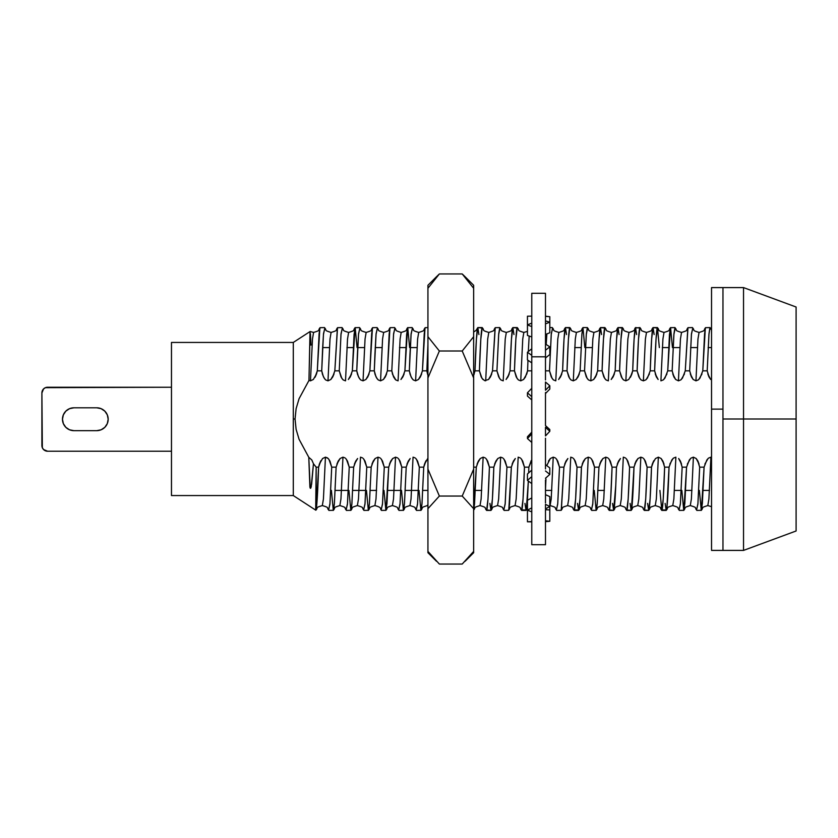 <?xml version="1.0" encoding="UTF-8"?>
<svg xmlns="http://www.w3.org/2000/svg" width="838" height="838" viewBox="0 0 838 838"><rect width="100%" height="100%" fill="white"/><g stroke="black" fill="none" stroke-linecap="round" stroke-linejoin="round"><path stroke-width="1.26" d="M696.849 510.415L701.385 510.321L704.088 467.154L699.678 467.154L697.876 504.287L696.556 509.881M679.325 510.415L683.86 510.332L686.563 467.154L682.153 467.154L680.351 504.256L679.031 509.881M665.121 503.408L666.22 510.415C667.174 509.305 668.116 494.881 669.038 467.154L664.628 467.154L663.225 498.914L661.811 510.415L666.22 510.415L666.912 507.482L669.038 467.154L664.628 467.154L662.9 461.151L664 464.084L661.14 458.522L658.354 457.16L655.494 458.522L652.32 464.053L651.514 467.154L647.104 467.154L645.71 498.914L644.286 510.415L648.696 510.415L650.12 498.861L651.514 467.154L647.104 467.154C646.182 494.881 645.239 509.305 644.286 510.415L644.003 509.923M654.143 334.53L653.043 327.585L657.736 328.077M669.038 467.154L671.825 459.957L673.49 458.103L675.878 457.16L673.867 498.977L672.767 505.565C665.047 507.933 668.85 507.325 666.482 509.986L661.528 509.923M743.536 419L743.536 287.591L743.536 419L796.1 419L796.1 307.012L796.1 530.988L796.1 419L743.536 419L743.536 550.409L743.536 419L722.964 419L743.536 419M722.964 287.591L722.964 550.409L722.964 287.591L711.535 287.591L711.535 409.122L722.964 409.122L722.964 287.591L743.536 287.591L796.1 307.012M647.596 503.408L648.696 510.415L644.024 509.986C641.646 507.325 645.459 507.933 637.728 505.565L638.828 498.977L640.829 457.16L638.828 498.977L637.728 505.565C630.008 507.933 633.811 507.325 631.433 509.986L633.999 467.154L629.589 467.154L628.186 498.914L626.761 510.415L631.171 510.415L626.478 509.923M636.618 334.53L635.518 327.585L640.211 328.077M293.3 342.438L171.476 342.438L171.476 495.562L293.3 495.562L293.3 342.438L293.3 495.562L171.476 495.562L171.476 342.438L293.3 342.438L310.133 331.502L313.58 332.435L312.48 339.023L310.469 380.84L312.48 339.023L313.58 332.435C321.3 330.067 317.497 330.675 319.865 328.014L317.309 370.846L321.719 370.846L323.447 334.54L324.809 328.035C327.176 330.675 323.374 330.067 331.094 332.435L330.004 339.023L327.993 380.84L330.004 339.023L331.094 332.435C338.824 330.067 335.011 330.675 337.389 328.014L334.833 370.846L339.243 370.846L340.972 334.54L342.323 328.014C344.701 330.675 340.898 330.067 348.618 332.435L347.519 339.023L345.518 380.84L347.519 339.023L348.618 332.435C356.349 330.067 352.536 330.675 354.914 328.014M630.071 503.408L631.171 510.415C632.124 509.305 633.067 494.881 633.999 467.154L636.346 460.628M619.093 334.53L618.004 327.585L622.697 328.077M709.503 490.419L703.145 490.419L709.503 490.419M691.979 490.419L685.631 490.419L691.979 490.419M681.221 490.419L674.454 490.419L681.221 490.419M604.366 490.419L598.018 490.419L604.366 490.419M551.802 490.419L545.486 490.419L551.802 490.419M481.714 490.419L475.366 490.419L481.714 490.419M427.935 490.419L422.802 490.419L427.935 490.419M418.392 490.419L405.278 490.419L418.392 490.419M400.868 490.419L387.753 490.419L400.868 490.419M376.587 490.419L370.239 490.419L376.587 490.419M365.829 490.419L352.714 490.419L365.829 490.419M348.304 490.419L335.19 490.419L348.304 490.419M322.651 347.581L329.407 347.581L322.651 347.581M346.932 347.581L353.28 347.581L346.932 347.581M357.69 347.581L364.457 347.581L357.69 347.581M375.215 347.581L381.981 347.581L375.215 347.581M399.496 347.581L405.854 347.581L399.496 347.581M410.264 347.581L417.02 347.581L410.264 347.581M574.721 347.581L581.069 347.581L574.721 347.581M585.479 347.581L592.236 347.581L585.479 347.581M662.324 347.581L668.682 347.581L662.324 347.581M673.082 347.581L679.848 347.581L673.082 347.581M690.606 347.581L697.373 347.581L690.606 347.581M708.131 347.581L711.535 347.581L708.131 347.581M328.894 510.415L333.419 510.321L334.331 504.235L336.122 467.154L331.712 467.154L329.921 504.287L328.59 509.881M615.783 485.129L616.475 467.154L612.065 467.154L610.661 498.914L609.236 510.415L613.646 510.415L615.783 485.129M612.557 503.408L613.646 510.415L608.954 509.923M601.579 334.53L600.479 327.585L605.172 328.077M346.408 510.415L350.944 510.321L351.855 504.235L353.646 467.154L349.237 467.154L347.435 504.287L346.115 509.881M591.722 510.415L596.247 510.332L597.159 504.277L598.95 467.154L594.54 467.154L592.749 504.256L591.419 509.881M363.933 510.415L368.469 510.321L369.38 504.235L371.171 467.154L366.761 467.154L364.959 504.287L363.64 509.881M577.508 503.408L578.608 510.415C579.561 509.305 580.504 494.881 581.436 467.154L577.015 467.154L575.622 498.914L574.198 510.415L578.608 510.415L580.032 498.861L581.436 467.154L583.782 460.628M566.53 334.53L565.441 327.585L570.133 328.077M591.775 459.381L594.54 467.154L592.812 503.46L591.46 509.986C589.083 507.325 592.885 507.933 585.165 505.565L586.254 498.977L588.266 457.16L586.254 498.977L585.165 505.565C577.434 507.933 581.247 507.325 578.869 509.986L573.915 509.923M381.458 510.415L385.993 510.321L388.696 467.154L384.275 467.154L382.484 504.287L381.164 509.881M556.673 510.415L561.209 510.332L563.911 467.154L559.501 467.154L557.699 504.256L556.38 509.881M398.982 510.415L403.507 510.321L404.419 504.235L406.21 467.154L401.8 467.154L400.009 504.287L398.679 509.881M545.936 479.043L545.486 489.727L545.936 479.043M416.496 510.415L421.032 510.321L421.943 504.235L423.735 467.154L419.325 467.154L417.523 504.287L416.203 509.881M531.774 460.125L528.862 467.154L528.652 472.883L528.862 467.154L524.452 467.154L523.048 498.914L521.634 510.415L526.044 510.415L527.469 498.861L528.338 481.075L526.306 509.986L521.351 509.923M524.944 503.408L526.044 510.415M513.966 334.53L512.866 327.585L517.559 328.077M504.109 510.415L508.635 510.332L509.546 504.277L511.348 467.154L506.938 467.154L505.136 504.256L503.816 509.881M489.895 503.408L490.995 510.415C491.958 509.305 492.891 494.881 493.823 467.154L489.413 467.154L488.009 498.914L486.585 510.415L490.995 510.415L492.419 498.861L493.823 467.154L496.169 460.628M478.917 334.53L477.828 327.585L482.52 328.077M490.995 510.415L486.302 509.923M473.596 510.321L474.507 504.235L476.298 467.154L473.648 467.154L476.298 467.154L478.655 460.628M473.648 510.237L476.298 467.154L478.372 461.12L477.105 464.053L480.268 458.522L483.138 457.16L481.127 498.977L480.027 505.565L481.127 498.977L483.138 457.16L485.223 457.915M486.637 459.381L489.413 467.154C488.481 494.881 487.538 509.305 486.585 510.415L486.323 509.986C483.955 507.325 487.758 507.933 480.027 505.565C472.307 507.933 476.11 507.325 473.742 509.986M473.648 375.403L474.999 370.846L476.403 339.076L477.828 327.585C476.874 328.695 475.932 343.119 474.999 370.846L479.409 370.846L480.813 339.181L482.238 327.585L477.828 327.585L476.047 330.455L473.648 332.005M503.209 380.84L505.22 339.023L506.32 332.435L505.22 339.023L503.209 380.84L500.977 379.981L499.521 378.357L496.934 370.846L492.524 370.846L496.934 370.846L498.725 333.765L499.762 327.585L495.227 327.679L492.524 370.846L490.46 376.88L491.717 373.947L488.554 379.478L484.615 380.651L481.997 378.357L479.409 370.846C480.342 343.119 481.284 328.695 482.238 327.585L482.499 328.035C484.877 330.675 481.064 330.067 488.795 332.435L487.695 339.023L485.694 380.84L487.695 339.023L488.795 332.435C496.515 330.067 492.713 330.675 495.09 328.014L492.524 370.846L490.178 377.372M485.914 458.512L487.674 461.12L489.413 467.154L493.823 467.154L495.887 461.12L494.63 464.053L497.793 458.522L500.653 457.16L498.652 498.977L497.552 505.565L498.652 498.977L500.653 457.16L502.748 457.915M504.162 459.381L506.938 467.154L505.209 503.46L503.848 509.986C501.47 507.325 505.283 507.933 497.552 505.565C489.832 507.933 493.634 507.325 491.257 509.986M499.762 327.585L500.056 328.119M521.372 509.986C518.994 507.325 522.797 507.933 515.077 505.565L516.166 498.977L518.177 457.16L516.166 498.977L515.077 505.565C507.346 507.933 511.159 507.325 508.781 509.986L511.348 467.154L513.694 460.628M500.433 379.488L498.673 376.88L496.934 370.846L498.662 334.54L500.024 328.014C502.402 330.675 498.589 330.067 506.32 332.435C514.04 330.067 510.237 330.675 512.605 328.014M427.642 374.46L426.846 370.846L427.935 344.544L427.935 505.586M521.686 459.381L524.452 467.154C523.53 494.881 522.587 509.305 521.634 510.415L521.362 509.965M512.866 327.585L511.452 339.076L510.049 370.846L514.459 370.846L515.852 339.181L517.276 327.585L512.866 327.585C511.913 328.695 510.971 343.119 510.049 370.846L507.692 377.372M518.177 457.16L520.272 457.915M427.935 327.585L425.138 327.679L424.238 333.744L422.436 370.846L426.846 370.846L427.935 347.581M427.935 375.33L426.846 370.846L422.436 370.846L420.372 376.88L421.629 373.947L418.466 379.478L415.606 380.84L413.364 379.981L411.919 378.357L410.117 374.46L409.332 370.846L409.96 354.359L411.06 334.54L412.422 328.035C414.789 330.675 410.976 330.067 418.707 332.435L417.607 339.023L415.606 380.84L417.607 339.023L418.707 332.435C426.427 330.067 422.624 330.675 425.002 328.014L422.436 370.846L420.089 377.372M427.464 505.565L427.935 504.298L427.464 505.565C419.744 507.933 423.546 507.325 421.179 509.986M525.216 377.372L527.573 370.846L527.971 360.267L527.573 370.846L526.767 373.947L523.593 379.478L520.733 380.84L522.744 339.023L523.834 332.435L522.744 339.023L520.733 380.84L518.492 379.981L517.046 378.357L514.459 370.846C515.38 343.119 516.323 328.695 517.276 327.585L517.549 328.014C519.916 330.675 516.114 330.067 523.834 332.435L527.448 331.387M520.953 458.512L522.713 461.12L524.452 467.154L528.862 467.154L531.219 460.628M419.021 490.419L420.906 510.415L422.006 503.46L423.735 467.154L426.081 460.628M529.176 336.048L528.317 351.52L529.176 336.048M412.149 327.585L407.614 327.679L404.911 370.846L409.332 370.846L411.123 333.723L412.443 328.119M527.573 370.846L531.774 370.846L527.573 370.846M416.549 459.381L419.325 467.154L417.596 503.46L416.235 509.965C413.867 507.325 417.67 507.933 409.95 505.565L411.039 498.977L413.05 457.16L415.135 457.915M409.625 347.581L407.739 327.585L406.639 334.54L404.911 370.846L402.565 377.372M398.081 380.84L400.093 339.023L401.182 332.435L400.093 339.023L398.081 380.84L395.84 379.981L392.593 374.46L391.807 370.846L393.535 334.54L394.887 328.014C397.264 330.675 393.462 330.067 401.182 332.435C408.913 330.067 405.1 330.675 407.478 328.014M546.732 465.593L550.356 458.522L553.227 457.16L551.215 498.977L550.116 505.565L551.215 498.977L553.227 457.16L555.311 457.915M401.496 490.419L403.392 510.415L404.482 503.46L406.21 467.154L408.567 460.628M413.05 457.16L411.039 498.977L409.95 505.565C402.219 507.933 406.032 507.325 403.654 509.986M556.725 459.381L559.501 467.154L557.773 503.46L556.411 509.986C554.033 507.325 557.846 507.933 550.116 505.565L549.812 505.576M546.868 333.922L546.177 344.481L546.868 333.922M545.58 357.889L545.486 360.309M394.625 327.585L390.099 327.679L389.188 333.744L387.397 370.846L391.807 370.846L393.598 333.723L394.928 328.119M555.783 380.84L557.783 339.023L558.883 332.435L557.783 339.023L555.783 380.84L553.541 379.981L552.085 378.357L549.498 370.846L545.486 370.846L549.498 370.846L551.299 333.765L552.619 328.119M545.538 358.874L545.486 360.33M395.306 379.488L393.546 376.88L391.807 370.846L387.397 370.846L385.323 376.88L386.59 373.947L383.427 379.478L380.557 380.84L382.568 339.023L383.657 332.435L382.568 339.023L380.557 380.84L378.326 379.981L376.87 378.357L375.078 374.46L374.282 370.846L374.921 354.359L376.011 334.54L377.372 328.035C379.74 330.675 375.937 330.067 383.657 332.435C391.388 330.067 387.585 330.675 389.953 328.014L387.397 370.846L385.04 377.372M383.982 490.419L385.868 510.415L386.967 503.46L388.696 467.154L390.759 461.12L389.492 464.053L392.666 458.522L395.526 457.16L393.514 498.977L392.425 505.565L393.514 498.977L395.526 457.16L397.621 457.915M399.035 459.381L401.8 467.154L400.072 503.46L398.71 509.965C396.343 507.325 400.145 507.933 392.425 505.565C384.694 507.933 388.507 507.325 386.129 509.986M574.25 459.381L577.015 467.154C576.094 494.881 575.151 509.305 574.198 510.415L573.925 509.965C571.558 507.325 575.371 507.933 567.64 505.565L568.74 498.977L570.741 457.16L568.74 498.977L567.64 505.565C559.92 507.933 563.723 507.325 561.345 509.986L563.911 467.154L566.258 460.628M552.996 379.488L551.247 376.88L549.498 370.846L551.226 334.54L552.588 328.014C554.966 330.675 551.153 330.067 558.883 332.435C566.603 330.067 562.801 330.675 565.179 328.014M381.51 459.381L384.275 467.154L388.696 467.154L391.042 460.628M565.441 327.585L564.016 339.076L562.612 370.846L567.022 370.846L568.415 339.181L569.85 327.585L565.441 327.585C564.477 328.695 563.545 343.119 562.612 370.846L560.266 377.372M570.741 457.16L572.836 457.915M377.11 327.585L372.575 327.679L371.663 333.744L369.872 370.846L374.282 370.846L376.084 333.723L377.404 328.119M366.457 490.419L368.343 510.415L369.443 503.46L371.171 467.154L373.235 461.12L371.978 464.053L375.141 458.522L378.001 457.16L376 498.977L374.9 505.565L376 498.977L378.001 457.16L380.096 457.915M380.777 458.512L382.537 461.12L384.275 467.154L382.547 503.46L381.196 509.986C379.761 508.907 382.641 507.598 374.9 505.565C367.18 507.933 370.983 507.325 368.605 509.986M377.781 379.488L376.021 376.88L374.282 370.846L369.872 370.846L367.798 376.88L369.066 373.947L365.902 379.478L363.043 380.84L360.801 379.981L359.345 378.357L357.554 374.46L356.758 370.846L357.397 354.359L358.486 334.54L359.848 328.035C362.226 330.675 358.413 330.067 366.143 332.435L365.043 339.023L363.043 380.84L365.043 339.023L366.143 332.435C373.863 330.067 370.061 330.675 372.439 328.014L369.872 370.846L367.526 377.372M584.851 347.581L582.955 327.585L581.865 334.54L580.137 370.846L578.063 376.88L579.33 373.947L576.167 379.478L573.297 380.84L575.308 339.023L576.397 332.435L575.308 339.023L573.297 380.84L571.066 379.981L569.61 378.357L567.022 370.846C567.955 343.119 568.887 328.695 569.85 327.585L570.112 328.014C572.48 330.675 568.677 330.067 576.397 332.435C584.128 330.067 580.325 330.675 582.693 328.014M363.985 459.381L366.761 467.154L371.171 467.154L373.518 460.628M573.517 458.512L575.277 461.12L577.015 467.154L581.436 467.154L583.499 461.12L582.232 464.053L585.406 458.522L588.266 457.16L590.361 457.915M600.479 327.585L599.055 339.076L597.651 370.846L602.072 370.846L603.465 339.181L604.889 327.585L600.479 327.585C599.526 328.695 598.583 343.119 597.651 370.846L595.588 376.88L596.855 373.947L593.681 379.478L590.821 380.84L592.833 339.023L593.922 332.435L592.833 339.023L590.821 380.84L588.58 379.981L587.134 378.357L584.547 370.846L580.137 370.846L584.547 370.846L586.338 333.765L587.365 327.585L582.955 327.585L581.928 333.713L580.137 370.846L577.78 377.372M359.586 327.585L355.05 327.679L352.348 370.846L356.758 370.846L358.559 333.723L359.879 328.119M587.365 327.585L587.668 328.119M363.263 458.512L365.022 461.12L366.761 467.154L365.033 503.46L363.671 509.965C361.293 507.325 365.106 507.933 357.376 505.565L358.475 498.977L360.487 457.16L362.571 457.915M357.061 347.581L355.176 327.585L354.076 334.54L352.348 370.846L350.001 377.372M588.046 379.488L586.286 376.88L584.547 370.846L586.275 334.54L587.637 328.035C590.004 330.675 586.202 330.067 593.922 332.435C601.653 330.067 597.84 330.675 600.218 328.014M594.236 490.419L596.132 510.415L597.222 503.46L598.95 467.154L601.307 460.628M591.041 458.512L592.801 461.12L594.54 467.154L598.95 467.154L601.024 461.12L599.757 464.053L602.92 458.522L605.79 457.16L603.779 498.977L602.69 505.565L603.779 498.977L605.79 457.16L607.875 457.915M348.933 490.419L350.829 510.415L351.918 503.46L353.646 467.154L356.003 460.628M360.487 457.16L358.475 498.977L357.376 505.565C349.656 507.933 353.458 507.325 351.091 509.986M345.518 380.84L343.276 379.981L341.831 378.357L339.243 370.846L341.035 333.723L342.365 328.119M609.289 459.381L612.065 467.154C611.132 494.881 610.2 509.305 609.236 510.415L608.975 509.986C606.607 507.325 610.41 507.933 602.69 505.565C594.959 507.933 598.772 507.325 596.394 509.986M608.346 380.84L610.347 339.023L611.447 332.435L610.347 339.023L608.346 380.84L606.104 379.981L604.659 378.357L602.072 370.846L597.651 370.846L595.305 377.372M342.061 327.585L337.525 327.679L334.833 370.846L332.476 377.372M331.408 490.419L333.304 510.415L334.393 503.46L336.122 467.154L338.196 461.12L336.928 464.053L340.102 458.522L342.962 457.16L340.951 498.977L339.861 505.565L340.951 498.977L342.962 457.16L345.046 457.915M346.461 459.381L349.237 467.154L347.508 503.46L346.146 509.965C343.779 507.325 347.581 507.933 339.861 505.565C332.131 507.933 335.944 507.325 333.566 509.986M605.57 379.488L603.81 376.88L602.072 370.846C602.993 343.119 603.936 328.695 604.889 327.585L605.151 328.014C607.529 330.675 603.716 330.067 611.447 332.435C619.167 330.067 615.364 330.675 617.742 328.014M618.549 461.12L620.445 458.522L617.281 464.053L618.549 461.12L616.475 467.154C615.542 494.881 614.61 509.305 613.646 510.415L613.919 509.986C616.286 507.325 612.484 507.933 620.204 505.565L621.304 498.977L623.315 457.16L621.304 498.977L620.204 505.565C627.934 507.933 624.121 507.325 626.499 509.986L626.761 510.415C627.714 509.305 628.657 494.881 629.589 467.154L627.84 461.12L626.091 458.512M608.566 458.512L610.326 461.12L612.065 467.154L616.475 467.154L618.821 460.628M342.742 379.488L340.982 376.88L339.243 370.846L334.833 370.846L332.759 376.88L334.027 373.947L330.853 379.478L327.993 380.84L325.752 379.981L324.306 378.357L322.515 374.46L321.719 370.846L322.599 348.629L323.51 333.723L324.84 328.119M328.946 459.381L331.712 467.154L336.122 467.154L338.479 460.628M618.004 327.585L616.579 339.076L615.176 370.846L619.586 370.846L620.989 339.181L622.414 327.585L618.004 327.585C617.051 328.695 616.108 343.119 615.176 370.846L612.829 377.372M623.315 457.16L625.399 457.915M626.814 459.381L629.589 467.154L633.999 467.154L636.063 461.12L634.806 464.053L637.969 458.522L640.829 457.16L642.924 457.915M324.547 327.585L320.011 327.679L319.1 333.744L317.309 370.846L314.952 377.372M316.052 509.954C318.419 507.336 314.606 507.943 322.337 505.565C330.057 507.933 326.254 507.325 328.632 509.986L329.983 503.46L331.712 467.154L329.973 461.12L328.213 458.512L325.437 457.16L323.426 498.977L322.337 505.565L323.426 498.977L325.437 457.16L327.532 457.915M653.043 327.585L651.629 339.076L650.225 370.846L654.635 370.846L656.028 339.181L657.453 327.585L653.043 327.585C652.09 328.695 651.147 343.119 650.225 370.846L647.439 378.043L645.773 379.897L643.385 380.84L645.396 339.023L646.486 332.435L645.396 339.023L643.385 380.84L641.154 379.981L639.698 378.357L637.11 370.846L632.7 370.846L634.104 339.076L635.518 327.585C634.565 328.695 633.622 343.119 632.7 370.846L637.11 370.846L638.504 339.181L639.939 327.585L635.256 328.014C633.821 329.093 636.712 330.402 628.971 332.435L627.872 339.023L625.86 380.84L623.629 379.981L622.173 378.357L619.586 370.846C620.518 343.119 621.461 328.695 622.414 327.585L622.676 328.014C625.054 330.675 621.241 330.067 628.971 332.435L627.872 339.023L625.86 380.84L628.73 379.478L631.894 373.947L632.7 370.846L630.354 377.372M315.685 509.86L316.156 467.154L316.156 509.546L318.608 467.154L316.156 467.154L313.464 463.749L311.223 486.585C310.699 488.795 310.259 488.9 309.892 486.888L308.782 457.286L311.82 459.978L313.464 463.749L311.621 484.364L310.249 488.135L308.782 457.286L299.051 439.238L296.107 429.318L295.06 419L293.3 419L295.06 419L296.107 408.682L299.061 398.72L308.96 380.452L310.133 331.502M308.96 380.452L310.469 380.84L308.96 380.452L310.008 331.974M316.156 509.546C317.005 504.895 317.822 490.764 318.608 467.154L320.954 460.628M644.338 459.381L647.104 467.154L645.365 461.12L643.605 458.512M310.448 333.807L310.95 345.088M711.535 457.223L710.917 457.16L708.906 498.977L707.817 505.565L708.906 498.977L710.917 457.16L708.529 458.103L706.863 459.957L704.088 467.154L699.678 467.154L697.949 461.151L699.039 464.084L696.189 458.522L693.393 457.16L691.392 498.977L690.292 505.565L691.392 498.977L693.393 457.16L691.015 458.103L689.339 459.957L686.563 467.154L682.153 467.154L680.425 461.151L681.524 464.084L678.665 458.522L680.425 461.151M708.068 458.512L704.894 464.043M690.543 458.512L687.37 464.043M673.019 458.512L669.855 464.043M653.588 461.12L652.32 464.053L655.494 458.522M565.975 461.12L567.881 458.522L564.718 464.053L565.975 461.12L563.911 467.154L559.501 467.154L557.762 461.12L556.003 458.512M513.411 461.12L515.318 458.522L512.144 464.053L513.411 461.12L511.348 467.154L506.938 467.154L505.188 461.12L503.439 458.512M427.935 458.313L424.541 464.053L423.735 467.154L419.325 467.154L417.586 461.12L415.826 458.512M425.809 461.12L424.541 464.053L427.705 458.522M408.284 461.12L410.18 458.522L407.017 464.053L408.284 461.12L406.21 467.154L401.8 467.154L400.061 461.12L398.301 458.512M355.721 461.12L357.617 458.522L354.453 464.053L355.721 461.12L353.646 467.154L349.237 467.154L347.498 461.12L345.738 458.512M325.437 457.16L322.578 458.522L319.404 464.053L318.608 467.154L316.156 467.154L313.464 463.749L311.82 459.978L308.782 457.286M320.671 461.12L319.404 464.053L322.578 458.522M299.051 439.238L296.107 429.318L295.06 419L296.107 408.682L299.061 398.72M310.469 380.84L313.339 379.478L316.502 373.947L317.309 370.846L321.719 370.846L323.458 376.88L325.217 379.488M315.235 376.88L316.502 373.947L313.339 379.478M350.284 376.88L348.378 379.478L351.541 373.947L350.284 376.88L352.348 370.846L356.758 370.846L358.507 376.88L360.256 379.488M402.848 376.88L400.941 379.478L404.115 373.947L402.848 376.88L404.911 370.846L409.332 370.846L411.07 376.88L412.83 379.488M474.999 370.846L479.409 370.846L481.159 376.88L482.908 379.488M507.975 376.88L506.079 379.478L509.242 373.947L507.975 376.88L510.049 370.846L514.459 370.846L516.198 376.88L517.957 379.488M560.538 376.88L558.642 379.478L561.806 373.947L560.538 376.88L562.612 370.846L567.022 370.846L568.761 376.88L570.521 379.488M613.112 376.88L611.206 379.478L614.369 373.947L613.112 376.88L615.176 370.846L619.586 370.846L621.325 376.88L623.084 379.488M630.626 376.88L631.894 373.947L628.73 379.478M652.781 328.014C650.403 330.675 654.216 330.067 646.486 332.435C638.765 330.067 642.568 330.675 640.201 328.014L639.939 327.585C638.975 328.695 638.043 343.119 637.11 370.846L638.849 376.88L640.609 379.488M646.245 379.488L649.408 373.958M650.225 370.846L654.635 370.846L656.364 376.849L655.264 373.916L658.123 379.478L656.364 376.849M663.759 379.488L666.933 373.958M672.453 347.581L670.568 327.585L669.468 334.54L667.739 370.846L672.149 370.846L673.878 376.849L672.788 373.916L675.638 379.478L678.434 380.84L680.435 339.023L681.535 332.435L680.435 339.023L678.434 380.84L680.812 379.897L682.488 378.043L685.264 370.846L689.674 370.846L691.402 376.849L690.303 373.916L693.162 379.478L695.949 380.84L697.96 339.023L699.06 332.435L697.96 339.023L695.949 380.84L698.337 379.897L700.002 378.043L702.789 370.846L707.199 370.846L708.927 376.849L707.827 373.916L710.687 379.478L708.927 376.849M681.284 379.488L684.457 373.958M698.808 379.488L701.972 373.958M648.696 510.415C649.649 509.305 650.592 494.881 651.514 467.154L653.87 460.628M658.354 457.16L656.343 498.977L655.253 505.565L656.343 498.977L658.354 457.16M662.575 460.523L664.628 467.154C663.706 494.881 662.764 509.305 661.811 510.415L659.915 490.419M709.252 377.477L707.199 370.846L708.927 334.54L710.016 327.585L711.535 330.172L711.535 287.591M709.901 327.679L708.99 333.796L707.199 370.846L702.789 370.846L704.58 333.744L705.491 327.679L710.027 327.585M656.688 377.477L654.635 370.846C655.557 343.119 656.5 328.695 657.453 327.585L659.349 347.581M670.306 328.014C667.928 330.675 671.741 330.067 664.01 332.435L662.921 339.023L660.91 380.84L662.921 339.023L664.01 332.435C656.29 330.067 660.093 330.675 657.715 328.014M691.727 377.477L689.674 370.846L691.402 334.54L692.764 328.035C695.142 330.675 691.329 330.067 699.06 332.435C706.78 330.067 702.988 330.643 705.345 328.014L702.789 370.846M680.1 460.523L682.153 467.154L680.425 503.46L679.063 509.965C676.695 507.325 680.498 507.933 672.767 505.565L673.867 498.977L675.878 457.16M667.739 370.846L672.149 370.846L673.951 333.765L674.978 327.585L670.442 327.679L667.739 370.846L664.963 378.043L663.298 379.897L660.91 380.84M699.374 490.419L701.259 510.415L702.359 503.46L704.088 467.154M674.978 327.585L675.271 328.119M692.502 327.585L687.967 327.679L685.264 370.846L689.674 370.846L691.476 333.723L692.796 328.119M674.202 377.477L672.149 370.846L673.878 334.54L675.239 328.035C677.617 330.675 673.804 330.067 681.535 332.435C689.255 330.067 685.453 330.675 687.83 328.014L685.264 370.846M681.849 490.419L683.735 510.415L684.835 503.46L686.563 467.154M697.625 460.523L699.678 467.154L697.949 503.46L696.588 509.986C694.21 507.325 698.023 507.933 690.292 505.565C682.572 507.933 686.374 507.325 683.997 509.986M464.975 276.613L462.22 273.953L473.648 288.262L473.648 285.287L465.08 276.718M473.648 285.37L473.648 336.687L462.22 351.007L473.648 377.948L473.648 336.687L462.22 351.007L439.363 351.007L427.935 336.687L427.935 288.262L439.363 273.953L436.608 276.613M462.22 273.953L439.363 273.953L462.22 273.953L473.648 288.262L473.648 469.112L462.22 496.054L473.648 508.687L473.648 469.112L462.22 496.054L473.648 508.687L473.648 551.414L462.22 564.047L439.363 564.047L427.935 551.414L427.935 508.687L439.363 496.054L427.935 469.112L427.935 377.948L439.363 351.007L427.935 336.687L427.935 377.948L439.363 351.007L462.22 351.007L473.648 377.948L473.648 552.63M465.08 561.282L473.648 552.713L473.648 551.414L462.22 564.047L439.363 564.047L427.935 551.414L427.935 552.713L427.935 549.738M427.935 286.586L427.935 288.262L439.363 273.953M462.22 496.054L439.363 496.054L427.935 469.112L427.935 508.687L439.363 496.054L462.22 496.054M427.935 285.37L427.935 552.63M545.486 293.3L531.774 293.3L531.774 356.799L545.486 356.799L545.486 293.3L545.486 316.335L549.812 316.712L549.812 332.749L545.486 334.477L549.812 332.749L549.812 322.19L545.486 320.912L549.812 322.19L549.812 316.712L545.486 316.188M545.486 379.949L545.486 352.086M528.108 510.405L527.448 510.457L527.448 521.791L531.774 521.844L527.448 521.791L527.448 510.457L528.108 510.405M549.812 509.954L545.486 509.672L549.812 509.954L549.812 506.498L549.812 521.288L549.812 509.954M549.812 496.63L545.486 494.65L549.812 496.63L549.812 506.498L549.812 496.63M531.774 512.741L531.774 511.913L527.448 510.122L531.774 507.87L527.448 510.122L527.448 500.255L531.774 497.94L527.448 500.255L527.448 513.097L527.448 510.122L531.774 511.913L531.774 513.317M531.774 470.118L527.448 473.962L527.448 480.415L531.774 483.589L527.448 480.415L527.448 473.962L531.774 470.118M549.812 467.929L545.486 464.64L549.812 467.929L549.812 474.392L549.812 467.929M531.774 432.167L527.448 436.776L527.448 438.536L531.774 442.464L527.448 438.536L527.448 436.776L531.774 432.167M549.812 429.548L545.486 425.589L549.812 429.548L549.812 431.308L549.812 429.548M527.448 396.081L531.774 399.915L527.448 396.081L527.448 392.792L531.774 396.699L527.448 392.792L527.448 396.081M545.486 393.535L549.812 389.073L545.486 393.535M527.448 359.921L531.774 362.875L527.448 359.921L527.448 352.243L531.774 355.343L527.448 352.243L527.448 359.921M545.486 357.962L549.812 354.526L545.486 357.962M527.448 335.462L531.774 336.949L527.448 335.462L527.448 324.903L531.774 326.6L527.448 324.903L527.448 335.462M531.135 521.844L531.774 521.844L531.135 521.844M531.774 521.529L527.448 521.791L531.774 521.529M531.774 506.079L531.774 506.77M531.774 482.206L531.774 483.086M531.774 485.244L531.774 486.176M531.774 476.613L527.448 480.415L531.774 476.613M531.774 473.711L531.774 474.591M531.774 293.625L531.774 475.575M531.774 444.632L531.774 445.732M531.774 433.937L527.448 438.536L531.774 433.937M531.774 430.502L531.774 431.601M531.774 397.432L531.774 398.04M531.774 398.951L531.774 399.998M531.774 388.308L527.448 392.792L531.774 388.308M531.774 385.019L531.774 386.129M531.774 356.684L531.774 358.025M531.774 348.755L527.448 352.243L531.774 348.755M531.774 346.272L531.774 347.162M531.774 349.331L531.774 350.326M531.774 323.122L527.448 324.903L527.448 316.209L531.774 316.156L527.448 316.209L527.448 324.903L531.774 323.122M531.135 316.156L531.774 316.156L531.135 316.156M545.486 521.665L549.812 521.288L545.486 520.786L549.812 521.288L545.486 521.665L545.486 520.786M545.486 293.625L545.486 356.799L531.774 356.799L531.774 544.7L545.486 544.7L545.486 521.812M545.486 520.251L545.486 509.871M545.486 508.865L549.812 506.498L545.486 504.329L549.812 506.498L545.486 508.865L545.486 504.329M545.486 502.926L545.486 480.09M545.486 478.268L549.812 474.392L545.486 470.966L549.812 474.392L545.486 478.268M545.486 468.924L545.486 438.211M545.486 435.928L549.812 431.308L545.486 427.317L549.812 431.308L545.486 435.928L545.486 427.317M545.486 425.034L545.486 392.519M545.486 390.236L549.812 385.784L549.812 389.073L549.812 385.784L545.486 382.013L549.812 385.784L545.486 390.236L545.486 382.013M545.486 350.242L549.812 346.838L549.812 354.526L549.812 346.838L545.486 344.041L549.812 346.838L545.486 350.242L545.486 344.041M545.486 342.606L545.486 324.893M545.486 323.866L549.812 322.19L545.486 323.866L545.486 320.912M545.486 320.388L545.486 316.156M531.774 475.261L531.774 544.375M545.486 378.881L545.486 352.861M711.535 330.172L711.535 287.958M796.1 530.988L743.536 550.409L722.964 550.409L722.964 409.122L711.535 409.122L711.535 549.456M722.964 549.456L722.964 287.958M62.473 419.241A11.428 11.428 0 0 0 63.332 423.599L62.473 419.23A11.428 11.428 0 0 1 69.512 408.682A11.428 11.428 0 0 0 62.473 419.22L63.342 414.862L65.814 411.154L69.523 408.672L73.901 407.802A11.428 11.428 0 0 0 69.533 408.672A11.428 11.428 0 0 1 73.901 407.802L96.747 407.802A11.428 11.428 0 0 1 108.175 419.23A11.428 11.428 0 0 0 96.747 407.802L101.126 408.672L104.834 411.154L107.306 414.862L108.175 419.23L107.306 423.609L104.834 427.317L101.126 429.789L96.747 430.659L73.901 430.659L96.747 430.659L101.126 429.789L104.834 427.317M41.9 445.512L41.9 392.949A5.709 5.709 0 0 1 47.609 387.24L171.476 387.24L45.43 387.669L43.576 388.905L41.9 392.949L42.34 447.702A5.709 5.709 0 0 0 47.609 451.232A5.709 5.709 0 0 1 43.576 449.556L47.609 451.232A5.709 5.709 0 0 1 41.9 445.512L42.34 447.702A5.709 5.709 0 0 0 47.609 451.232L171.476 451.232L47.609 451.232M69.544 429.8A11.428 11.428 0 0 0 73.901 430.659L69.523 429.789L65.814 427.317A11.428 11.428 0 0 0 69.502 429.779L65.814 427.317L63.342 423.609A11.428 11.428 0 0 0 65.804 427.296M69.523 429.789L73.901 430.659A11.428 11.428 0 0 1 62.473 419.23A11.428 11.428 0 0 1 73.901 407.802L69.523 408.672L65.814 411.154M42.34 447.702L43.576 449.556M73.901 407.802L96.747 407.802L101.126 408.672L104.834 411.154L107.306 414.862L108.175 419.23L107.306 423.609M65.814 427.317L63.342 423.609L62.473 419.23L63.342 414.862M108.175 419.23A11.428 11.428 0 0 1 96.747 430.659M478.372 461.12L480.268 458.522M473.648 375.162L474.203 373.947L473.648 375.34M495.887 461.12L497.793 458.522M490.46 376.88L488.554 379.478M420.372 376.88L418.466 379.478M530.936 461.12L531.774 459.915M525.499 376.88L523.593 379.478M548.461 461.12L550.356 458.522M385.323 376.88L383.427 379.478M390.759 461.12L392.666 458.522M367.798 376.88L365.902 379.478M583.499 461.12L585.406 458.522M373.235 461.12L375.141 458.522M578.063 376.88L576.167 379.478M601.024 461.12L602.92 458.522M595.588 376.88L593.681 379.478M332.759 376.88L330.853 379.478M338.196 461.12L340.102 458.522M636.063 461.12L637.969 458.522M661.14 458.522L662.9 461.151M693.162 379.478L691.402 376.849M675.638 379.478L673.878 376.849M696.189 458.522L697.949 461.151M527.448 507.954L526.316 509.954M552.326 327.585L549.812 327.585M293.3 495.562L315.842 510.216M661.549 509.986C659.171 507.325 662.973 507.933 655.253 505.565C647.523 507.933 651.336 507.325 648.958 509.986M701.521 509.986C703.899 507.325 700.086 507.933 707.817 505.565L711.535 506.686M436.493 276.718L427.935 285.287M436.493 561.282L427.935 552.713M722.964 550.409L711.535 550.409"/></g></svg>

